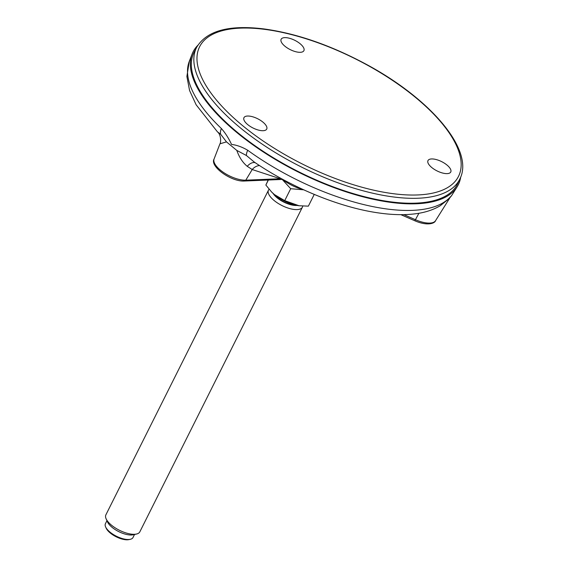 <?xml version="1.0" encoding="UTF-8"?>
<svg xmlns="http://www.w3.org/2000/svg" width="568" height="568" viewBox="0 0 568 568"><rect width="100%" height="100%" fill="white"/><g stroke="black" fill="none" stroke-linecap="round" stroke-linejoin="round"><path stroke-width="0.85" d="M271.412 191.792A23.607 9.599 26.6 0 0 271.852 192.247A23.607 9.599 26.6 0 0 274.472 194.625A23.607 9.599 26.6 0 0 298.725 205.701A23.607 9.599 26.6 0 0 299.258 205.772M274.145 194.348A15.428 6.276 26.6 0 0 277.425 197.714A15.428 6.276 26.6 0 0 295.672 205.126M273.08 193.418A16.018 6.518 26.6 0 0 277.07 197.77A16.018 6.518 26.6 0 0 297.05 205.424M268.38 180.013L265.859 185.047L271.618 192.005L274.422 194.576L284.724 200.639L299.009 205.737L308.367 206.149L314.246 194.405M265.859 185.047L268.195 180.02M281.579 178.742L290.695 188.711L284.724 200.639M290.695 188.711L303.724 189.819M282.608 179.424A23.607 9.599 26.6 0 0 303.156 189.556M269.118 189.272A18.985 7.725 26.6 0 0 268.472 190.152A18.985 7.725 26.6 0 0 274.081 200.476A18.985 7.725 26.6 0 0 302.424 207.157A18.985 7.725 26.6 0 0 302.744 206.106M302.424 207.157L139.827 531.847A18.985 7.725 -153.4 0 1 136.519 534.034A18.985 7.725 -153.4 0 1 111.484 525.173A18.985 7.725 -153.4 0 1 106.117 518.811A18.985 7.725 -153.4 0 1 105.882 514.849L268.472 190.152M136.519 534.034L133.168 534.786A16.018 6.518 -153.4 0 1 118.726 531.598A16.018 6.518 -153.4 0 1 107.515 521.942L106.117 518.811M134.531 534.481L133.004 537.527A15.428 6.276 -153.4 0 1 130.313 539.302A15.428 6.276 -153.4 0 1 109.979 532.095A15.428 6.276 -153.4 0 1 105.612 526.926A15.428 6.276 -153.4 0 1 105.421 523.71L106.947 520.664M130.313 539.302L128.971 539.6A14.236 5.794 -153.4 0 1 116.135 536.767A14.236 5.794 -153.4 0 1 106.173 528.183L105.612 526.926M280.677 178.231A11.864 9.798 -73.3 0 0 280.244 178.735L245.781 180.177A20.952 8.52 -153.4 0 1 223.799 172.644A20.952 8.52 -153.4 0 1 214.065 159.026L219.93 143.846C220.881 143.172 221.421 134.907 217.43 131.826M259.512 165.544A11.864 9.876 -70.9 0 0 252.206 169.534L247.236 166.31C242.714 162.59 239.234 157.293 236.806 150.413L226.476 141.879L219.986 143.803M255.252 162.718A11.864 6.908 -64.1 0 0 247.236 166.31M449.231 198.516L451.546 195.711L449.891 197.416A147.566 60.023 -153.4 0 1 247.705 150.264C242.259 147.041 236.87 145.088 231.538 144.421C228.677 138.251 225.297 132.947 221.385 128.517A147.566 60.023 -153.4 0 1 189.272 61.401L186.886 76.474L189.584 90.546L196.116 104.761L217.43 131.833L220.64 134.218L226.476 141.879M236.806 150.413L246.405 155.504L254.23 162.022M247.705 150.264A11.864 4.068 126 0 0 246.405 155.504M221.385 128.517A11.864 6.518 133.6 0 0 220.64 134.218M449.891 197.416A11.864 10.764 43.3 0 1 448.727 198.928L449.203 198.374M197.785 45.362A148.319 60.329 26.6 0 0 192.112 54.045A148.319 60.329 26.6 0 0 298.676 172.246A148.319 60.329 26.6 0 0 457.155 186.766A148.319 60.329 26.6 0 0 460.712 177.024M196.762 47.144C206.716 30.743 229.039 24.658 263.729 28.904C296.78 33.434 331.3 45.426 367.311 64.88C431.219 99.471 474.543 150.406 459.895 178.913A147.147 59.853 26.6 0 1 302.403 167.503A147.147 59.853 26.6 0 1 196.315 48.024A147.147 59.853 26.6 0 1 196.762 47.144L194.235 51.958A147.254 59.896 26.6 0 0 298.867 171.856A147.254 59.896 26.6 0 0 457.552 183.819L459.895 178.913A147.147 59.853 26.6 0 0 459.917 178.863M247.712 124.591A12.73 5.176 26.6 0 0 259.193 130.271A12.73 5.176 26.6 0 0 266.768 128.957A12.73 5.176 26.6 0 0 257.652 118.74A12.73 5.176 26.6 0 0 244.006 117.562A12.73 5.176 26.6 0 0 247.712 124.591M288.736 38.084A12.73 5.176 26.6 0 0 281.188 39.164A12.73 5.176 26.6 0 0 290.191 49.601A12.73 5.176 26.6 0 0 303.951 50.559A12.73 5.176 26.6 0 0 288.736 38.084M450.772 171.948A12.73 5.176 26.6 0 0 450.807 171.877A12.73 5.176 26.6 0 0 441.691 161.653A12.73 5.176 26.6 0 0 428.045 160.474A12.73 5.176 26.6 0 0 436.969 170.876A12.73 5.176 26.6 0 0 450.772 171.948M282.836 179.41L244.517 181.014A2.371 1.747 -92.4 0 0 245.781 180.177L252.206 169.534L280.244 178.735M418.921 213.256L414.846 220.782C427.278 226.185 434.712 223.472 435.542 220.689A20.952 8.52 -153.4 0 1 415.556 219.766L403.827 214.633M199.396 47.179A144.776 58.887 -153.4 0 1 415.762 97.632A144.776 58.887 -153.4 0 1 372.054 189.804A144.776 58.887 -153.4 0 1 199.396 47.179M414.846 220.782L400.852 214.661M244.517 181.014C231.659 182.065 209.556 166.552 214.065 159.026M435.542 220.689L449.771 197.983M254.066 161.916C291.469 187.596 339.458 207.384 378.274 212.886C391.629 214.846 403.741 215.18 414.626 213.887C424.445 212.751 432.986 210.032 440.25 205.73L448.727 198.928M451.546 195.704L457.155 186.766M189.272 61.401L192.112 54.045"/></g></svg>
